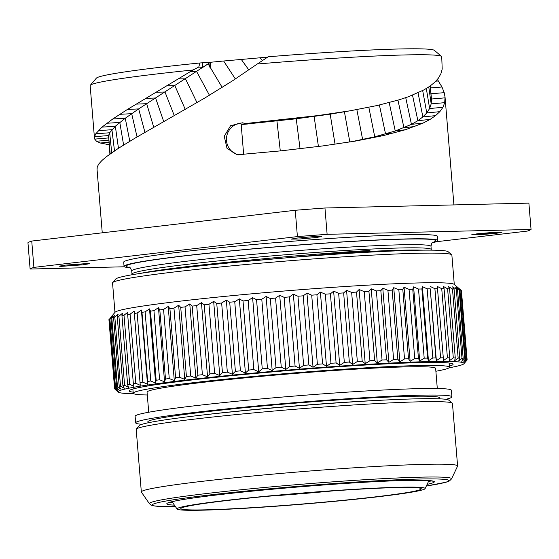 <?xml version="1.0" encoding="UTF-8"?>
<svg xmlns="http://www.w3.org/2000/svg" width="559" height="559" viewBox="0 0 559 559"><rect width="100%" height="100%" fill="white"/><g stroke="black" fill="none" stroke-linecap="round" stroke-linejoin="round"><path stroke-width="0.84" d="M235.367 78.973L223.635 61.008L210.366 62.287L210.743 66.898L209.29 67.038L210.366 62.287L199.856 62.978A169.768 7.588 -4.7 0 0 96.344 78.176L90.306 85.282A176.378 7.882 175.3 0 0 90.16 85.653L94.457 137.926M441.526 56.41A176.378 7.882 -4.7 0 0 257.294 64.005L268.166 56.78A169.768 7.588 -4.7 0 1 434.406 50.38L441.526 56.41A176.378 7.882 -4.7 0 1 441.729 56.745L442.197 69.071L440.904 73.718L438.438 78.134L434.699 82.313L429.857 86.219L424.064 89.831L408.587 96.679L399.21 99.782L377.29 105.497L350.151 110.794L317.917 115.573L245.345 123.56L247.875 123.965L241.202 124.587L296.235 118.781L330.18 114.162L350.151 110.794M223.635 61.008L267.684 57.116M109.899 154.074L108.558 135.564L109.676 132.756L115.343 126.229L125.258 118.242L138.667 108.907L208.116 63.838L202.672 67.478L198.787 67.031L199.856 62.978M202.316 63.076L202.672 67.478M109.138 144.725L100.243 143.013L96.497 141.245L94.723 139.1L94.534 136.682L95.764 133.811L101.955 127.138L112.771 118.983L127.403 109.459L193.072 69.98L198.787 67.031M437.404 79.469L441.98 87.015L444.216 92.668L445.048 97.119L444.691 102.667L442.966 107.286L439.828 111.667L435.559 115.636L430.095 119.402L423.121 123.071L405.52 129.716L383.271 135.613L355.391 141.085L322.257 145.997L280.904 150.853L237.282 154.78L227.01 148.324L224.25 136.291L230.588 125.698L242.41 122.798L245.345 123.56M193.072 69.98A176.378 7.882 175.3 0 0 90.306 85.282M350.626 141.881L374.74 136.815L395.241 130.988L411.452 124.364L417.866 120.695L422.877 116.922L426.769 112.939L429.626 108.53L431.178 103.876L431.499 99.013L430.178 85.981M257.294 64.005L232.886 80.587L205.09 97.846L135.229 138.024L118.655 148.156L106.252 156.799L101.927 160.503L98.901 163.843L97.238 166.841L97.098 169.398M243.682 123.05A16.197 15.918 -80.9 0 0 238.567 154.934M531.05 229.449L528.884 203.12L324.961 207.997A251.878 11.257 -4.7 0 0 295.243 210.268L31.737 241.062L33.903 267.391L297.409 236.597A251.878 11.257 -4.7 0 1 327.12 234.326L531.05 229.449A251.878 11.257 175.3 0 1 527.263 231.098L436.146 241.747M124.419 266.783L30.116 269.04L27.95 242.711A251.878 11.257 -4.7 0 1 31.737 241.062M295.243 210.268L297.409 236.597M30.116 269.04A251.878 11.257 -4.7 0 1 33.903 267.391M437.809 240.559L437.459 236.345A157.407 7.036 175.3 0 0 404.646 234.745A157.407 7.036 -4.7 0 0 229.574 246.757A157.407 7.036 -4.7 0 0 123.707 262.143L124.049 266.357A157.407 7.036 -4.7 0 1 229.924 250.97A157.407 7.036 -4.7 0 1 404.995 238.959A157.407 7.036 175.3 0 1 437.809 240.559A157.407 7.036 175.3 0 1 432.002 242.962M501.919 232.258L493.394 232.383L477.784 233.732L471.677 234.815L480.244 234.689L496.322 233.306L476.666 233.865M501.933 232.264L496.322 233.306M319.79 236.436L315.248 237.617L300.106 238.979L291.099 239.119L296.717 238.085L312.767 236.702L321.355 236.576L316.101 237.54L320.09 236.443M315.248 237.617L316.101 237.54M65.829 265.071L82.508 264.84L66.794 264.966M82.508 264.84L61.21 266.37L59.226 266.161L64.844 265.183L87.567 263.534L89.482 263.736L83.375 264.714M324.961 207.997L327.12 234.326M130.17 267.775A157.407 7.036 -4.7 0 1 124.049 266.357M140.33 273.393A151.489 6.771 -4.7 0 1 242.005 260.864C288.458 256.267 331.075 252.787 369.848 250.432A2.711 1.6 87.2 0 0 370.065 250.851L335.058 254.247M242.005 260.864L163.319 270.186M230.238 262.828L369.848 250.432M370.065 250.851L369.66 250.614M112.687 282.588L115.706 279.032A166.924 7.463 -4.7 0 1 231.377 262.716A166.924 7.463 -4.7 0 1 413.506 250.32A166.924 7.463 175.3 0 1 448.108 251.704L451.665 254.715A170.229 7.609 175.3 0 0 416.378 253.311A170.229 7.609 -4.7 0 0 230.65 265.951A170.229 7.609 -4.7 0 0 112.687 282.588A170.229 7.609 -4.7 0 0 112.548 282.938L114.965 312.39M454.285 284.489L451.868 255.044A170.229 7.609 175.3 0 0 451.665 254.715M460.532 289.779L454.104 284.335A170.229 7.609 175.3 0 0 418.817 282.931A170.229 7.609 -4.7 0 0 233.082 295.571A170.229 7.609 -4.7 0 0 115.126 312.208L110.71 317.393M108.935 319.699A176.847 7.903 -4.7 0 1 108.935 319.685A176.847 7.903 -4.7 0 1 108.984 319.462L114.665 388.575L117.551 390.685L115.077 388.156A176.847 7.903 -4.7 0 1 115.538 387.876L118.739 389.979L116.621 387.408A176.847 7.903 -4.7 0 1 117.495 387.101L120.996 389.19L119.242 386.583A176.847 7.903 -4.7 0 1 120.52 386.248L124.301 388.323L122.917 385.682A176.847 7.903 -4.7 0 1 124.594 385.319L128.633 387.387L127.627 384.711A176.847 7.903 -4.7 0 1 129.695 384.319L133.964 386.381L133.349 383.67A176.847 7.903 -4.7 0 1 135.788 383.264L140.267 385.319L140.036 382.58A176.847 7.903 -4.7 0 1 142.831 382.146L147.499 384.208L141.399 310.049L137.151 313.033L142.831 382.146M137.151 313.033A176.847 7.903 -4.7 0 0 134.356 313.466L134.167 311.167L130.1 314.151A176.847 7.903 -4.7 0 0 127.669 314.556L127.864 312.222L124.007 315.206A176.847 7.903 -4.7 0 0 121.946 315.597L122.533 313.229L118.913 316.205A176.847 7.903 -4.7 0 0 117.236 316.569L118.201 314.165L114.833 317.135A176.847 7.903 -4.7 0 0 113.561 317.47L114.895 315.031L111.814 317.987A176.847 7.903 -4.7 0 0 110.941 318.295L112.645 315.821L109.857 318.77A176.847 7.903 -4.7 0 0 109.396 319.042L108.984 319.462M465.319 362.12L467.065 360.038A176.847 7.903 175.3 0 0 467.114 359.814A176.847 7.903 175.3 0 0 467.107 359.793L464.718 362.344L466.849 359.43A176.847 7.903 175.3 0 0 466.486 359.227L463.767 361.806L465.556 358.92A176.847 7.903 175.3 0 0 464.774 358.745L461.755 361.366L463.18 358.501A176.847 7.903 175.3 0 0 461.993 358.368L458.687 361.023L459.743 358.179A176.847 7.903 175.3 0 0 458.156 358.081L454.593 360.772L455.264 357.956A176.847 7.903 175.3 0 0 453.293 357.9L449.485 360.618L449.771 357.837A176.847 7.903 175.3 0 0 447.424 357.816L443.399 360.569L443.301 357.816A176.847 7.903 175.3 0 0 440.59 357.837L436.376 360.618L430.213 288.786A176.847 7.903 175.3 0 0 427.146 288.842L432.827 357.956L428.46 360.772L422.366 286.613L421.905 288.968A176.847 7.903 -4.7 0 0 418.516 289.066L413.597 286.865L412.759 289.255A176.847 7.903 -4.7 0 0 409.062 289.387L404.038 287.207L402.822 289.639A176.847 7.903 -4.7 0 0 398.84 289.807L393.746 287.654L392.159 290.114A176.847 7.903 -4.7 0 0 387.925 290.317L382.782 288.185L380.84 290.687A176.847 7.903 -4.7 0 0 376.368 290.925L371.218 288.807L368.933 291.344A176.847 7.903 -4.7 0 0 364.251 291.616L359.116 289.52L356.509 292.091A176.847 7.903 -4.7 0 0 351.653 292.392L346.566 290.31L343.645 292.916A176.847 7.903 -4.7 0 0 338.642 293.251L333.632 291.176L330.418 293.817A176.847 7.903 -4.7 0 0 325.296 294.181L320.391 292.112L316.911 294.789A176.847 7.903 -4.7 0 0 311.712 295.18L306.94 293.119L303.216 295.823A176.847 7.903 -4.7 0 0 297.954 296.235L293.349 294.174L289.401 296.92A176.847 7.903 -4.7 0 0 284.126 297.353L279.71 295.292L275.566 298.066A176.847 7.903 -4.7 0 0 270.297 298.513L266.105 296.452L261.787 299.254A176.847 7.903 -4.7 0 0 256.567 299.715L252.612 297.647L248.154 300.476A176.847 7.903 -4.7 0 0 243.011 300.952L239.322 298.876L234.745 301.734A176.847 7.903 -4.7 0 0 229.714 302.216L226.311 300.127L221.65 303.006A176.847 7.903 -4.7 0 0 216.759 303.502L213.664 301.392L208.947 304.299A176.847 7.903 -4.7 0 0 204.224 304.795L201.45 302.671L196.712 305.591A176.847 7.903 -4.7 0 0 192.191 306.087L189.76 303.949L185.029 306.884A176.847 7.903 -4.7 0 0 180.732 307.373L178.649 305.214L173.961 308.17A176.847 7.903 -4.7 0 0 169.915 308.652L168.196 306.465L163.57 309.434A176.847 7.903 -4.7 0 0 159.811 309.91L158.47 307.695L153.942 310.671A176.847 7.903 -4.7 0 0 150.476 311.132L149.519 308.889L145.116 311.873A176.847 7.903 -4.7 0 0 141.972 312.32L141.399 310.049M133.734 393.739A173.535 7.756 -4.7 0 1 118.382 392.145A173.535 7.756 -4.7 0 1 231.258 375.208A173.535 7.756 -4.7 0 1 427.914 361.61A173.535 7.756 175.3 0 1 463.942 363.734L465.333 362.099M428.46 360.772L427.586 358.081A176.847 7.903 -4.7 0 0 424.197 358.179L419.697 361.023L418.439 358.368A176.847 7.903 -4.7 0 0 414.743 358.501L410.138 361.366L408.503 358.745A176.847 7.903 -4.7 0 0 404.52 358.92L399.846 361.806L397.847 359.227A176.847 7.903 -4.7 0 0 393.606 359.43L388.882 362.344L386.528 359.793A176.847 7.903 -4.7 0 0 382.049 360.038L377.311 362.966L374.614 360.457A176.847 7.903 -4.7 0 0 369.939 360.73L365.216 363.678L362.19 361.205A176.847 7.903 -4.7 0 0 357.334 361.505L352.659 364.468L349.326 362.029A176.847 7.903 -4.7 0 0 344.323 362.365L339.725 365.334L336.099 362.931A176.847 7.903 -4.7 0 0 330.977 363.294L326.491 366.271L322.592 363.902A176.847 7.903 -4.7 0 0 317.393 364.286L313.04 367.27L308.896 364.936A176.847 7.903 -4.7 0 0 303.642 365.348L299.449 368.332L295.082 366.033A176.847 7.903 -4.7 0 0 289.807 366.459L285.81 369.45L281.247 367.179A176.847 7.903 -4.7 0 0 275.985 367.626L272.198 370.603L267.468 368.367A176.847 7.903 -4.7 0 0 262.248 368.828L258.712 371.805L253.835 369.59A176.847 7.903 -4.7 0 0 248.692 370.065L245.415 373.035L240.426 370.848A176.847 7.903 -4.7 0 0 235.395 371.33L232.404 374.285L227.331 372.119A176.847 7.903 -4.7 0 0 222.44 372.615L219.757 375.55L214.628 373.412A176.847 7.903 -4.7 0 0 209.904 373.901L207.55 376.829L202.4 374.705A176.847 7.903 -4.7 0 0 197.872 375.201L195.853 378.101L190.71 375.997A176.847 7.903 -4.7 0 0 186.413 376.486L184.749 379.372L179.642 377.283A176.847 7.903 -4.7 0 0 175.596 377.765L174.296 380.623L169.258 378.541A176.847 7.903 -4.7 0 0 165.492 379.016L164.563 381.853L159.622 379.778A176.847 7.903 -4.7 0 0 156.157 380.246L155.612 383.048L150.797 380.986A176.847 7.903 -4.7 0 0 147.653 381.434L147.499 384.208M114.868 389.036L114.616 388.812A176.847 7.903 -4.7 0 1 114.616 388.798A176.847 7.903 -4.7 0 1 114.665 388.575M109.396 319.042L115.077 388.156M109.857 318.77L115.538 387.876M110.941 318.295L116.621 387.408M111.814 317.987L117.495 387.101M113.561 317.47L119.242 386.583M114.833 317.135L120.52 386.248M117.236 316.569L122.917 385.682M118.913 316.205L124.594 385.319M121.946 315.597L127.627 384.711M124.007 315.206L129.695 384.319M127.669 314.556L133.349 383.67M130.1 314.151L135.788 383.264M134.356 313.466L140.036 382.58M141.972 312.32L147.653 381.434M145.116 311.873L150.797 380.986M155.612 383.048L149.519 308.889M150.476 311.132L156.157 380.246M153.942 310.671L159.622 379.778M164.563 381.853L158.47 307.695M159.811 309.91L165.492 379.016M163.57 309.434L169.258 378.541M174.296 380.623L168.196 306.465M169.915 308.652L175.596 377.765M173.961 308.17L179.642 377.283M184.749 379.372L178.649 305.214M180.732 307.373L186.413 376.486M185.029 306.884L190.71 375.997M195.853 378.101L189.76 303.949M192.191 306.087L197.872 375.201M196.712 305.591L202.4 374.705M207.55 376.829L201.45 302.671M204.224 304.795L209.904 373.901M208.947 304.299L214.628 373.412M219.757 375.55L213.664 301.392M216.759 303.502L222.44 372.615M221.65 303.006L227.331 372.119M232.404 374.285L226.311 300.127M229.714 302.216L235.395 371.33M234.745 301.734L240.426 370.848M245.415 373.035L239.322 298.876M243.011 300.952L248.692 370.065M248.154 300.476L253.835 369.59M258.712 371.805L252.612 297.647M256.567 299.715L262.248 368.828M261.787 299.254L267.468 368.367M272.198 370.603L266.105 296.452M270.297 298.513L275.985 367.626M275.566 298.066L281.247 367.179M285.81 369.45L279.71 295.292M284.126 297.353L289.807 366.459M289.401 296.92L295.082 366.033M299.449 368.332L293.349 294.174M297.954 296.235L303.642 365.348M303.216 295.823L308.896 364.936M313.04 367.27L306.94 293.119M311.712 295.18L317.393 364.286M316.911 294.789L322.592 363.902M326.491 366.271L320.391 292.112M325.296 294.181L330.977 363.294M330.418 293.817L336.099 362.931M339.725 365.334L333.632 291.176M338.642 293.251L344.323 362.365M343.645 292.916L349.326 362.029M352.659 364.468L346.566 290.31M351.653 292.392L357.334 361.505M356.509 292.091L362.19 361.205M365.216 363.678L359.116 289.52M364.251 291.616L369.939 360.73M368.933 291.344L374.614 360.457M377.311 362.966L371.218 288.807M376.368 290.925L382.049 360.038M380.84 290.687L386.528 359.793M388.882 362.344L382.782 288.185M387.925 290.317L393.606 359.43M392.159 290.114L397.847 359.227M399.846 361.806L393.746 287.654M398.84 289.807L404.52 358.92M402.822 289.639L408.503 358.745M410.138 361.366L404.038 287.207M409.062 289.387L414.743 358.501M412.759 289.255L418.439 358.368M419.697 361.023L413.597 286.865M418.516 289.066L424.197 358.179M421.905 288.968L427.586 358.081M427.146 288.842L422.366 286.613M436.376 360.618L435.894 357.9A176.847 7.903 175.3 0 0 432.827 357.956M449.052 367.815A173.535 7.756 175.3 0 0 463.942 363.734M467.114 359.814L461.434 290.701A176.847 7.903 175.3 0 0 461.434 290.701A176.847 7.903 175.3 0 0 461.427 290.687L467.107 359.793M460.518 289.765L461.168 290.317L466.849 359.43M461.168 290.317A176.847 7.903 175.3 0 0 460.805 290.114L466.486 359.227M460.805 290.114L457.674 287.654L459.875 289.807L465.556 358.92M459.875 289.807A176.847 7.903 175.3 0 0 459.093 289.639L464.774 358.745M459.093 289.639L455.662 287.207L457.5 289.387L463.18 358.501M457.5 289.387A176.847 7.903 175.3 0 0 456.312 289.255L461.993 358.368M456.312 289.255L452.594 286.865L454.062 289.066L459.743 358.179M454.062 289.066A176.847 7.903 175.3 0 0 452.476 288.968L458.156 358.081M452.476 288.968L448.493 286.613L449.583 288.842L455.264 357.956M449.583 288.842A176.847 7.903 175.3 0 0 447.605 288.786L453.293 357.9M447.605 288.786L443.385 286.467L444.091 288.724L449.771 357.837M444.091 288.724A176.847 7.903 175.3 0 0 441.736 288.703L447.424 357.816M441.736 288.703L437.306 286.418L443.301 357.816M437.62 288.703A176.847 7.903 175.3 0 0 434.902 288.724L440.59 357.837M434.902 288.724L430.283 286.467M430.213 288.786L435.894 357.9M133.133 392.152A162.48 7.26 -4.7 0 1 129.241 390.72A162.48 7.26 -4.7 0 1 240.468 374.837A162.48 7.26 -4.7 0 1 419.201 362.63A162.48 7.26 175.3 0 1 453 364.098A162.48 7.26 175.3 0 1 449.394 366.152M147.297 394.982A158.665 7.092 -4.7 0 1 133.224 393.229A158.665 7.092 -4.7 0 1 239.937 377.723A158.665 7.092 -4.7 0 1 416.406 365.614A158.665 7.092 175.3 0 1 449.478 367.228A158.665 7.092 175.3 0 1 435.88 371.26M148.715 412.242L147.059 392.09A144.781 6.47 -4.7 0 1 244.437 377.94A144.781 6.47 -4.7 0 1 405.464 366.893A144.781 6.47 175.3 0 1 435.643 368.367L437.299 388.512M135.655 422.849L135.117 416.266A158.665 7.092 -4.7 0 1 241.83 400.754A158.665 7.092 -4.7 0 1 418.3 388.652A158.665 7.092 175.3 0 1 451.372 390.266L451.917 396.848A158.665 7.092 175.3 0 0 418.845 395.234A158.665 7.092 -4.7 0 0 242.375 407.336A158.665 7.092 -4.7 0 0 135.655 422.849A158.665 7.092 -4.7 0 0 142.014 424.295M445.886 399.315A158.665 7.092 175.3 0 0 451.917 396.848M136.333 429.102L139.352 425.546A155.36 6.946 -4.7 0 1 247.001 410.362A155.36 6.946 -4.7 0 1 416.511 398.833A155.36 6.946 175.3 0 1 448.709 400.111L452.273 403.13A158.665 7.092 175.3 0 0 419.383 401.816A158.665 7.092 -4.7 0 0 246.274 413.597A158.665 7.092 -4.7 0 0 136.333 429.102A158.665 7.092 -4.7 0 0 136.2 429.431L141.336 491.962A158.665 7.092 -4.7 0 1 248.056 476.45A158.665 7.092 -4.7 0 1 424.526 464.347A158.665 7.092 175.3 0 1 457.597 465.961A158.665 7.092 175.3 0 1 457.562 466.15L451.525 478.895A151.601 6.778 -4.7 0 0 419.963 477.176A151.601 6.778 -4.7 0 0 249.503 488.922A151.601 6.778 -4.7 0 0 149.442 503.729L141.406 492.137A158.665 7.092 -4.7 0 1 141.336 491.962M457.597 465.961L452.455 403.43A158.665 7.092 175.3 0 0 452.273 403.13M177.105 509.046A124.454 5.562 -4.7 0 0 203.001 510.171A124.454 5.562 175.3 0 0 339.9 500.822A124.454 5.562 175.3 0 0 425.099 488.657A124.454 5.562 175.3 0 0 399.189 487.245A124.454 5.562 -4.7 0 0 259.25 496.888A124.454 5.562 -4.7 0 0 177.105 509.046L172.018 501.702M205.998 509.822A120.653 5.394 -4.7 0 1 180.948 508.341A120.653 5.394 -4.7 0 1 264.554 496.553A120.653 5.394 -4.7 0 1 396.184 487.595A120.653 5.394 175.3 0 1 421.2 488.594A120.653 5.394 175.3 0 1 342.723 500.368A120.653 5.394 175.3 0 1 205.998 509.822M267.677 496.252A110.731 4.947 175.3 0 0 333.653 490.83M210.366 62.287L208.116 63.838L209.492 66.137M209.443 95.233L196.649 71.566L190.626 71.489M222.182 87.393L209.988 66.968M196.999 102.639L185.497 78.854L178.461 78.889M185.281 109.424L174.869 85.674L166.875 85.813M174.317 115.713L164.989 92.004L156.101 92.249M163.787 121.729L155.591 98.007L145.85 98.349M153.781 127.417L146.675 103.681L136.13 104.128M144.956 132.406L138.667 108.907L127.403 109.459M137.06 136.941L131.679 113.673L119.78 114.316M129.793 141.266L125.258 118.242L112.771 118.983M438.438 80.978L435.88 81.167M441.98 87.015L430.374 87.924M444.216 92.668L430.968 93.758M445.097 97.846L431.499 99.013L430.018 86.1M444.691 102.667L431.178 103.876L428.767 86.966M442.966 107.286L429.626 108.53L426.321 88.532M439.828 111.667L426.769 112.939L422.681 90.579M435.559 115.636L422.877 116.922L418.048 92.843M430.095 119.402L417.866 120.695L412.521 95.184M423.121 123.071L411.452 124.364L405.736 97.685M414.974 126.481L403.954 127.766L397.952 100.159M405.52 129.716L395.241 130.988L389.197 102.611M243.661 154.557L241.202 124.587M280.29 150.916L276.943 121.003L277.488 120.332M300.05 148.715L296.235 118.781L298.457 117.977M318.42 146.486L314.137 116.496L317.917 115.573M335.051 144.257L330.18 114.162L335.365 113.156M348.215 111.122L350.842 110.675M394.989 132.742L385.556 133.978L379.4 105.022M383.271 135.613L374.74 136.815L368.842 107.293M370.121 138.38L362.63 139.526L356.852 109.613M349.822 142.014L344.421 111.779M356.237 140.938L353.05 141.483M109.089 144.096L106.385 144.362M108.935 142.203L100.243 143.013M108.767 140.155L96.497 141.245M108.586 137.933L94.723 139.1M110.172 153.879L108.558 135.564L94.534 136.682M111.723 152.775L109.676 132.756L95.764 133.811M114.497 150.874L111.926 129.702L98.223 130.687M118.466 148.275L115.343 126.229L101.955 127.138M123.609 145.04L119.794 122.435L106.811 123.26M248.839 69.938L241.25 59.394M262.437 60.672L260.166 57.745M432.498 242.445A155.36 6.946 175.3 0 0 403.381 239.147A155.36 6.946 -4.7 0 0 215.55 252.507A155.36 6.946 -4.7 0 0 129.597 267.349M430.989 246.351A150.133 6.708 175.3 0 0 399.692 244.828A150.133 6.708 -4.7 0 0 232.705 256.281A150.133 6.708 -4.7 0 0 131.728 270.961L131.987 274.12A150.133 6.708 -4.7 0 1 232.97 259.439A150.133 6.708 -4.7 0 1 399.951 247.986A150.133 6.708 175.3 0 1 431.248 249.517L430.989 246.351C431.583 243.403 432.24 241.984 432.973 242.096L432.966 242.103M422.897 250.159A151.489 6.771 175.3 0 0 401.208 250.201A151.489 6.771 -4.7 0 0 350.144 252.486M149.113 422.583A146.43 6.54 -4.7 0 1 237.589 408.398A146.43 6.54 -4.7 0 1 409.202 396.359A146.43 6.54 175.3 0 1 438.598 398.784M200.947 415.211A143.789 6.428 -4.7 0 1 386.255 399.978M175.428 506.629A148.736 6.645 -4.7 0 1 215.439 494.31A148.736 6.645 -4.7 0 1 417.839 479.084A148.736 6.645 -4.7 0 1 426.356 485.995M174.394 505.133A134.202 5.995 -4.7 0 1 236.716 492.738A134.202 5.995 -4.7 0 1 406.379 480.426A134.202 5.995 -4.7 0 1 427.139 484.353M431.199 480.817A132.217 5.911 -4.7 0 1 428.376 481.732M172.745 502.751A132.217 5.911 -4.7 0 1 169.803 502.303M445.048 97.119L453.915 204.915M96.987 168.713L102.255 232.823M129.073 267.083C129.779 266.86 130.666 268.152 131.728 270.961M431.387 250.146L431.248 249.517M131.952 274.769L131.987 274.12M118.382 392.145L115.517 389.721M108.935 319.685L114.616 388.798M132.874 389.036L133.224 393.229M449.136 363.036L449.478 367.228M175.442 506.636L155.185 506.091L151.782 505.392L149.442 503.729M426.356 486.009L446.215 482.172L449.485 480.922L451.525 478.895M168.182 502.939L174.722 501.095C181.577 499.669 192.352 498.02 207.054 496.161C260.501 489.272 360.932 481.341 406.267 480.433L427.551 480.495L432.911 481.18M425.099 488.657L428.921 480.586"/></g></svg>
